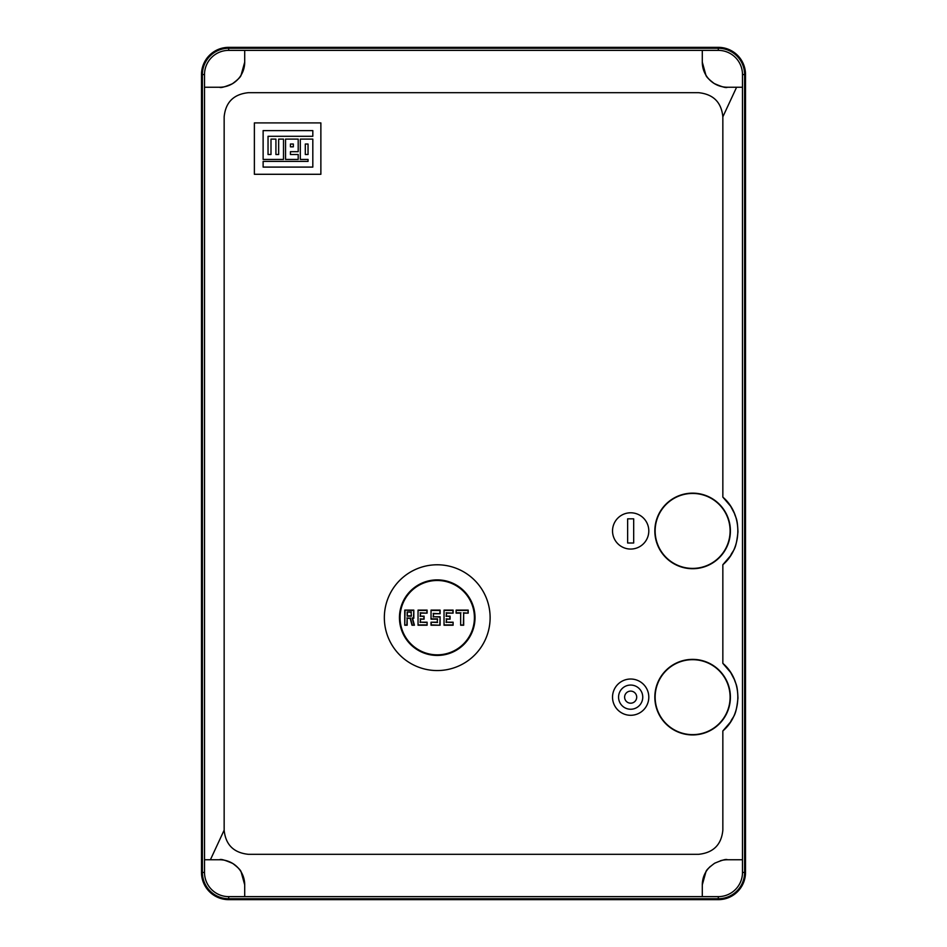 <?xml version="1.0" encoding="UTF-8"?>
<svg xmlns="http://www.w3.org/2000/svg" width="947" height="947" viewBox="0 0 947 947"><rect width="100%" height="100%" fill="white"/><g stroke="black" fill="none" stroke-linecap="round" stroke-linejoin="round"><path stroke-width="1.42" d="M437.23 670.559A52.89 52.89 0 0 0 490.12 617.669A52.89 52.89 0 0 0 437.23 564.779A52.89 52.89 0 0 0 384.34 617.669A52.89 52.89 0 0 0 437.23 670.559M399.456 617.669A37.773 37.773 0 0 1 437.23 579.884A37.773 37.773 0 0 1 475.015 617.669A37.773 37.773 0 0 1 437.23 655.442A37.773 37.773 0 0 1 399.456 617.669M437.23 654.839A37.17 37.17 0 0 0 474.411 617.669A37.17 37.17 0 0 0 437.23 580.487A37.17 37.17 0 0 0 400.06 617.669A37.17 37.17 0 0 0 437.23 654.839M412.549 618.273L414.419 625.221L411.992 625.221L410.134 618.273L407.163 618.273L407.163 625.221L404.748 625.221L404.748 610.105L413.815 610.105L413.815 618.273L412.158 617.965L413.815 618.273M427.109 625.221L418.041 625.221L418.041 610.105L427.109 610.105L427.109 613.135L420.456 613.135L420.456 616.154L424.09 616.154L424.09 619.172L420.456 619.172L420.456 622.203L427.109 622.203L427.109 625.221L427.109 622.203M437.23 619.172L431.039 619.172L431.039 610.105L440.106 610.105L440.106 613.739L433.454 613.739L433.454 616.757L440.106 616.757L440.106 625.221L431.039 625.221L431.039 622.203L437.23 622.203L437.538 618.876L437.23 622.203M453.104 625.221L444.036 625.221L444.036 610.105L453.104 610.105L453.104 613.135L446.451 613.135L446.451 616.154L450.074 616.154L450.074 619.172L446.451 619.172L446.451 622.203L453.104 622.203L453.104 625.221L453.104 622.203M460.656 613.135L456.123 613.135L456.123 610.105L468.209 610.105L468.209 613.135L463.675 613.135L463.675 625.221L460.656 625.221L460.656 613.135L460.656 625.221M411.992 625.221L414.419 625.221M413.508 617.965L413.815 610.105M413.508 610.413L404.748 610.105M405.044 610.413L404.748 625.221M405.044 624.913L407.163 625.221M406.855 624.913L407.163 618.273M406.855 617.965L410.134 618.273M418.041 610.105L418.041 625.221M426.801 622.499L420.456 622.203M420.16 622.499L420.456 619.172M420.16 618.876L424.09 619.172M423.783 618.876L424.09 616.154M423.783 616.461L420.456 616.154M420.16 616.461L420.456 613.135M420.16 612.827L427.109 613.135M426.801 612.827L427.109 610.105M431.039 610.105L431.039 619.172M437.538 622.499L431.039 622.203M431.335 622.499L431.039 625.221M431.335 624.913L440.106 625.221M439.799 624.913L440.106 616.757M439.799 617.065L433.454 616.757M433.158 617.065L433.454 613.739M433.158 613.431L440.106 613.739M439.799 613.431L440.106 610.105M444.036 610.105L444.036 625.221M452.796 622.499L446.451 622.203M446.144 622.499L446.451 619.172M446.144 618.876L450.074 619.172M449.778 618.876L450.074 616.154M449.778 616.461L446.451 616.154M446.144 616.461L446.451 613.135M446.144 612.827L453.104 613.135M452.796 612.827L453.104 610.105M456.123 610.105L456.123 613.135M460.964 624.913L463.675 625.221M463.379 624.913L463.675 613.135M463.379 612.827L468.209 613.135M467.913 612.827L468.209 610.105M411.093 612.224L411.389 616.154L411.093 612.224L407.163 611.928L411.389 611.928M407.459 612.224L407.163 616.154L407.163 611.928M407.459 615.858L411.093 615.858M692.624 734.931A37.773 37.773 0 0 1 654.839 697.158A37.773 37.773 0 0 1 692.624 659.372A37.773 37.773 0 0 1 730.397 697.158A37.773 37.773 0 0 1 692.624 734.931M692.624 568.709A37.773 37.773 0 0 1 654.839 530.924A37.773 37.773 0 0 1 692.624 493.15A37.773 37.773 0 0 1 730.397 530.924A37.773 37.773 0 0 1 692.624 568.709M630.666 549.059A18.135 18.135 0 0 1 612.531 530.924A18.135 18.135 0 0 1 630.666 512.789A18.135 18.135 0 0 1 648.802 530.924A18.135 18.135 0 0 1 630.666 549.059M630.666 715.293A18.135 18.135 0 0 1 612.531 697.158A18.135 18.135 0 0 1 630.666 679.023A18.135 18.135 0 0 1 648.802 697.158A18.135 18.135 0 0 1 630.666 715.293M692.624 734.635A37.478 37.478 0 0 0 730.101 697.158A37.478 37.478 0 0 0 692.624 659.68A37.478 37.478 0 0 0 655.146 697.158A37.478 37.478 0 0 0 692.624 734.635M692.624 568.401A37.478 37.478 0 0 0 730.101 530.924A37.478 37.478 0 0 0 692.624 493.446A37.478 37.478 0 0 0 655.146 530.924A37.478 37.478 0 0 0 692.624 568.401M630.666 709.244A12.086 12.086 0 0 0 642.753 697.158A12.086 12.086 0 0 0 630.666 685.06A12.086 12.086 0 0 0 618.569 697.158A12.086 12.086 0 0 0 630.666 709.244M630.666 703.195A6.049 6.049 0 0 1 624.618 697.158A6.049 6.049 0 0 1 630.666 691.109A6.049 6.049 0 0 1 636.704 697.158A6.049 6.049 0 0 1 630.666 703.195M320.867 174.284L254.376 174.284L254.376 122.909L320.867 122.909L320.867 174.284M722.845 116.86C721.425 102.3 713.363 94.238 698.661 92.688L248.339 92.688C233.637 94.238 225.575 102.3 224.155 116.86L224.155 830.14C225.575 844.7 233.637 852.762 248.339 854.312L698.661 854.312C713.363 852.762 721.425 844.7 722.845 830.14L722.845 730.942C742.815 714.133 742.827 680.183 722.845 663.362L722.845 564.72C742.815 547.899 742.827 513.961 722.845 497.139L722.845 116.86L736.6 87.242L727.379 87.242C726.456 88.201 722.088 86.958 714.251 83.537C708.995 79.548 706.213 76.743 705.882 75.097L702.295 62.159L702.295 50.369L244.705 50.369L244.705 62.159L241.083 75.156C240.822 76.778 237.934 79.643 232.394 83.75C224.818 86.97 220.556 88.13 219.621 87.242L204.516 87.242L204.516 859.758L219.621 859.758C220.544 858.799 224.913 860.042 232.749 863.463C238.005 867.452 240.787 870.257 241.118 871.903L244.705 884.841L244.705 896.631L702.295 896.631L702.295 884.841L705.917 871.844C706.178 870.222 709.066 867.357 714.606 863.25C722.182 860.03 726.444 858.87 727.379 859.758L742.484 859.758L742.484 87.242L727.379 87.242A25.084 25.084 0 0 1 702.295 62.159M254.376 122.909L254.376 174.284M722.845 497.139L730.646 506.243L734.517 513.594C735.641 518.009 737.405 517.453 737.95 531.883C735.926 551.568 733.025 549.662 730.563 555.723L722.845 564.72M722.845 663.362L730.646 672.465L734.517 679.828C735.641 684.243 737.405 683.687 737.95 698.105C735.926 717.79 733.025 715.896 730.563 721.957L722.845 730.942M263.124 161.392L308.047 161.392L308.047 159.416L300.306 159.416L308.047 159.416L308.047 161.392L263.124 161.392L263.124 167.086L312.818 167.086L263.124 167.086M283.508 139.102L283.508 159.416L263.124 159.416L283.508 159.416L283.508 139.102L278.655 139.102L278.655 154.503L275.92 154.503L275.92 139.102L275.92 154.503M263.124 130.603L312.818 130.603L263.124 130.603L263.124 159.416M312.818 136.297L268.037 136.297L268.037 154.503L268.037 136.297L312.818 136.297L312.818 130.603M298.198 154.503L298.198 159.416L285.544 159.416L298.198 159.416L298.198 154.503L290.433 154.503L290.433 151.686L298.198 151.686L290.433 151.686M298.198 139.102L298.198 151.686L298.198 139.102L285.544 139.102L285.544 159.416M224.155 830.14L210.4 859.758L219.621 859.758A25.084 25.084 0 0 1 244.705 884.841M244.705 896.631L228.689 896.631L228.689 898.739A26.291 26.291 0 0 1 202.398 872.447L202.398 74.553A26.291 26.291 0 0 1 228.689 48.261L228.689 50.369L244.705 50.369M204.516 859.758L204.516 872.447A24.184 24.184 0 0 0 228.689 896.631M228.689 50.369A24.184 24.184 0 0 0 204.516 74.553L204.516 87.242L219.621 87.242A25.084 25.084 0 0 0 244.705 62.159M702.295 50.369L718.311 50.369A24.184 24.184 0 0 1 742.484 74.553L742.484 87.242M718.311 50.369L718.311 48.261L228.689 48.261M720.371 860.752A25.084 25.084 0 0 1 727.379 859.758L742.484 859.758L742.484 872.447L744.602 872.447L744.602 74.553L742.484 74.553M702.295 884.841A25.084 25.084 0 0 1 710.439 866.339M228.689 898.739L718.311 898.739L718.311 896.631L702.295 896.631M312.818 167.086L312.818 139.102L300.306 139.102L300.306 159.416M275.92 139.102L270.996 139.102L270.996 154.503L268.037 154.503M627.636 543.01L627.636 518.838L633.685 518.838L633.685 543.01L627.636 543.01M718.311 896.631A24.184 24.184 0 0 0 742.484 872.447M308.047 144.027L308.047 154.503L305.301 154.503L305.301 144.027L308.047 144.027M293.345 146.832L290.433 146.832L290.433 144.027L293.345 144.027L293.345 146.832L293.345 144.027M228.689 899.65A27.203 27.203 0 0 1 201.486 872.447L201.486 74.553A27.203 27.203 0 0 1 228.689 47.35L718.311 47.35A27.203 27.203 0 0 1 745.514 74.553L745.514 872.447A27.203 27.203 0 0 1 718.311 899.65L228.689 899.65M718.311 48.261A26.291 26.291 0 0 1 744.602 74.553M744.602 872.447A26.291 26.291 0 0 1 718.311 898.739M305.301 144.027L305.301 154.503M414.017 624.913L412.158 617.965M410.371 617.965L412.229 624.913M418.349 624.913L426.801 624.913M426.801 610.413L418.349 610.413M431.335 618.876L437.538 618.876M439.799 610.413L431.335 610.413M444.332 624.913L452.796 624.913M452.796 610.413L444.332 610.413M456.43 612.827L460.964 612.827M467.913 610.413L456.43 610.413M411.389 616.154L407.163 616.154M204.516 74.553L202.398 74.553M202.398 872.447L204.516 872.447"/></g></svg>
